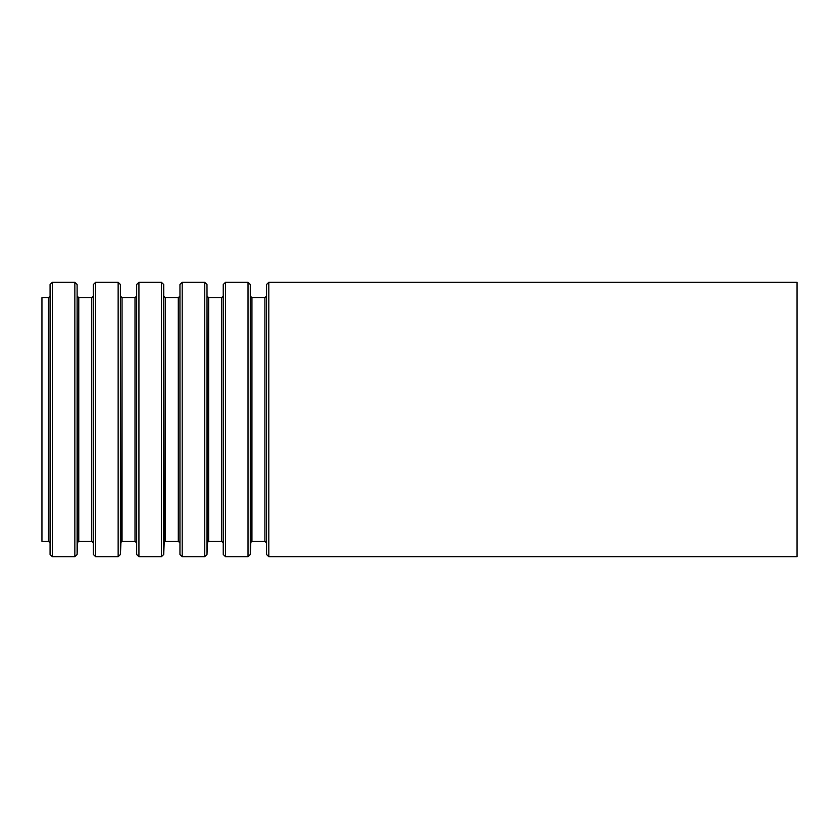 <?xml version="1.0" encoding="UTF-8"?>
<svg xmlns="http://www.w3.org/2000/svg" width="839" height="839" viewBox="0 0 839 839"><rect width="100%" height="100%" fill="white"/><g stroke="black" fill="none" stroke-linecap="round" stroke-linejoin="round"><path stroke-width="1.26" d="M41.95 297.677L41.95 541.323L48.421 541.323L48.421 297.677L41.95 297.677M797.05 282.324L797.05 556.677L268.805 556.677L268.805 282.324L797.05 282.324M266.54 554.506L266.54 284.494L266.54 554.506L268.805 556.677M266.015 296.597L264.883 297.677L264.883 541.323L251.941 541.323L250.809 542.403L250.284 554.506L250.284 284.494L250.809 542.403M264.883 297.677L251.941 297.677L251.941 541.323M250.284 284.494L248.019 282.324L248.019 556.677L250.284 554.506M248.019 282.324L225.513 282.324L225.513 556.677L248.019 556.677M223.247 554.506L223.247 284.494L223.247 554.506L225.513 556.677M222.723 296.597L221.59 297.677L221.59 541.323L208.649 541.323L207.516 542.403L206.992 554.506L206.992 284.494L207.516 542.403M221.59 297.677L208.649 297.677L208.649 541.323M206.992 284.494L204.726 282.324L204.726 556.677L206.992 554.506M204.726 282.324L182.22 282.324L182.22 556.677L204.726 556.677M179.955 554.506L179.955 284.494L179.955 554.506L182.22 556.677M179.431 296.597L178.298 297.677L178.298 541.323L165.356 541.323L164.224 542.403L163.699 554.506L163.699 284.494L164.224 542.403M178.298 297.677L165.356 297.677L165.356 541.323M163.699 284.494L161.434 282.324L161.434 556.677L163.699 554.506M161.434 282.324L138.928 282.324L138.928 556.677L161.434 556.677M136.663 554.506L136.663 284.494L136.663 554.506L138.928 556.677M136.138 296.597L135.006 297.677L135.006 541.323L122.064 541.323L120.931 542.403L120.407 554.506L120.407 284.494L120.931 542.403M135.006 297.677L122.064 297.677L122.064 541.323M120.407 284.494L118.142 282.324L118.142 556.677L120.407 554.506M118.142 282.324L95.636 282.324L95.636 556.677L118.142 556.677M93.37 554.506L93.37 284.494L93.37 554.506L95.636 556.677M92.846 296.597L91.713 297.677L91.713 541.323L78.772 541.323L77.639 542.403L77.115 554.506L77.115 284.494L77.639 542.403M91.713 297.677L78.772 297.677L78.772 541.323M77.115 284.494L74.849 282.324L74.849 556.677L77.115 554.506M74.849 282.324L52.343 282.324L52.343 556.677L74.849 556.677M50.078 554.506L50.078 284.494L50.078 554.506L52.343 556.677M266.54 284.494L268.805 282.324M266.015 542.403L264.883 541.323M251.941 297.677L250.809 296.597M223.247 284.494L225.513 282.324M222.723 542.403L221.59 541.323M208.649 297.677L207.516 296.597M179.955 284.494L182.22 282.324M179.431 542.403L178.298 541.323M165.356 297.677L164.224 296.597M136.663 284.494L138.928 282.324M136.138 542.403L135.006 541.323M122.064 297.677L120.931 296.597M93.37 284.494L95.636 282.324M92.846 542.403L91.713 541.323M78.772 297.677L77.639 296.597M50.078 284.494L52.343 282.324M49.553 296.597L48.421 297.677M49.553 542.403L48.421 541.323"/></g></svg>
